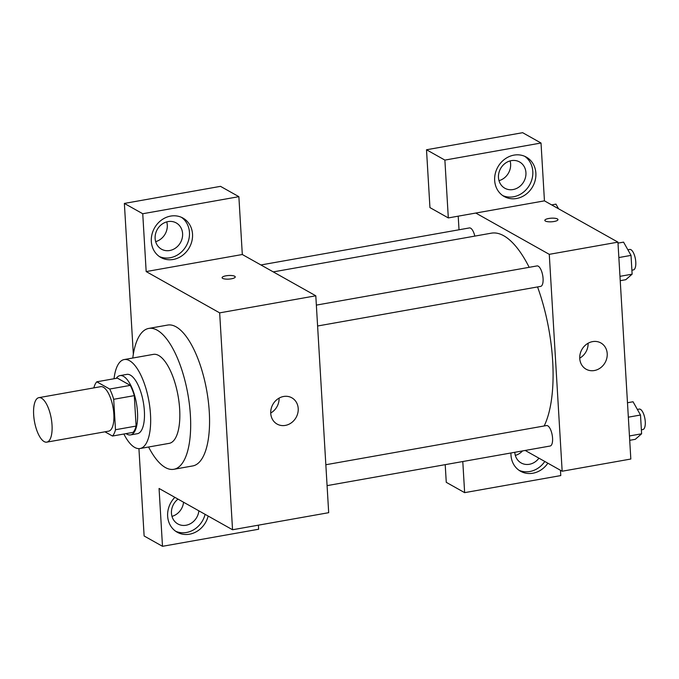 <?xml version="1.0" encoding="UTF-8"?>
<svg xmlns="http://www.w3.org/2000/svg" width="679" height="679" viewBox="0 0 679 679"><rect width="100%" height="100%" fill="white"/><g stroke="black" fill="none" stroke-linecap="round" stroke-linejoin="round"><path stroke-width="1.02" d="M44.127 441.579A22.594 8.521 79.9 0 1 33.95 418.035A22.594 8.521 79.9 0 1 38.89 397.648A22.594 8.521 79.9 0 1 51.231 418.4A22.594 8.521 79.9 0 1 46.792 442.139A22.594 8.521 79.9 0 1 44.127 441.579M38.89 397.648L100.687 386.674A22.594 8.521 79.9 0 1 113.037 407.425A22.594 8.521 79.9 0 1 108.589 431.165L46.792 442.139M96.8 381.802L117.399 378.144L130.292 385.383A29.163 11 79.9 0 1 134.289 395.636L136.097 426.072L115.498 429.731L113.69 399.294A29.163 11 79.9 0 0 109.692 389.042L96.8 381.802A29.163 11 79.9 0 0 93.846 387.887M104.956 431.81L112.485 436.037A29.163 11 79.9 0 0 115.498 429.731M136.097 426.072A29.163 11 79.9 0 1 133.084 432.379L112.485 436.037M126.09 433.618A30.122 11.365 -100.1 0 0 130.512 434.925A30.122 11.365 -100.1 0 0 136.437 403.275A30.122 11.365 -100.1 0 0 119.979 375.606A30.122 11.365 -100.1 0 0 116.27 378.347M119.979 375.606L126.846 374.384A30.122 11.365 79.9 0 1 143.303 402.053A30.122 11.365 79.9 0 1 137.379 433.703L130.512 434.925M134.289 395.636L113.69 399.294M130.292 385.383L109.692 389.042M123.867 434.017A45.187 17.051 -100.1 0 0 140.01 448.53A45.187 17.051 -100.1 0 0 148.896 401.06A45.187 17.051 -100.1 0 0 124.206 359.556A45.187 17.051 -100.1 0 0 114.047 378.738M140.01 448.53L169.19 443.353A45.187 17.051 -100.1 0 0 178.076 395.882A45.187 17.051 -100.1 0 0 153.395 354.37L124.206 359.556M148.591 447.011A71.541 26.99 -100.1 0 0 173.799 469.299A71.541 26.99 -100.1 0 0 187.871 394.143A71.541 26.99 -100.1 0 0 148.786 328.415A71.541 26.99 -100.1 0 0 132.787 358.028M148.786 328.415L167.671 325.063A71.541 26.99 79.9 0 1 206.755 390.79A71.541 26.99 79.9 0 1 192.683 465.947L173.799 469.299M232.549 529.756L219.665 312.866L146.172 271.575L142.743 213.741L238.872 196.672L242.31 254.506L315.803 295.798L328.687 512.687L232.549 529.756L159.064 488.464L162.493 546.306L144.126 535.986L138.932 448.632M133.33 354.251L124.367 203.42L220.505 186.352L238.872 196.672M142.743 213.741L124.367 203.42M231.344 278.814A6.586 1.808 176.6 0 1 222.092 277.694A6.586 1.808 176.6 0 1 228.56 275.504A6.586 1.808 176.6 0 1 235.248 276.913A6.586 1.808 176.6 0 1 231.344 278.814M242.31 254.506L146.172 271.575M315.803 295.798L219.665 312.866M162.493 546.306L258.631 529.238L258.393 525.173M283.618 396.485A15.065 13.325 -60.7 0 1 291.851 397.818A15.065 13.325 -60.7 0 1 296.095 417.475A15.065 13.325 -60.7 0 1 277.1 424.078A15.065 13.325 -60.7 0 1 271.15 408.8A15.065 13.325 -60.7 0 1 283.618 396.485M208.156 516.048A22.594 19.988 -60.7 0 1 177.177 532.209A22.594 19.988 -60.7 0 1 167.645 516.167A22.594 19.988 -60.7 0 1 174.859 497.342M151.324 241.444A22.594 19.988 -60.7 0 1 161.424 220.115A22.594 19.988 -60.7 0 1 182.99 218.086A22.594 19.988 -60.7 0 1 189.348 247.572A22.594 19.988 -60.7 0 1 160.855 257.477A22.594 19.988 -60.7 0 1 151.324 241.444M175.691 531.267A22.594 19.988 119.3 0 0 205.1 514.334M198.862 510.829A15.065 13.325 -60.7 0 1 186.046 525.249A15.065 13.325 -60.7 0 1 177.805 523.916A15.065 13.325 -60.7 0 1 178.034 499.124M171.982 516.363A15.065 13.325 119.3 0 0 183.551 502.231M159.37 256.543A22.594 19.988 119.3 0 0 186.284 245.849A22.594 19.988 119.3 0 0 181.42 217.305M168.002 221.6A15.065 13.325 -60.7 0 1 176.243 222.933A15.065 13.325 -60.7 0 1 182.193 238.21A15.065 13.325 -60.7 0 1 169.725 250.517A15.065 13.325 -60.7 0 1 161.483 249.193A15.065 13.325 -60.7 0 1 155.533 233.916A15.065 13.325 -60.7 0 1 168.002 221.6M155.661 241.639A15.065 13.325 119.3 0 0 166.754 221.889M270.726 413.019A15.065 13.325 119.3 0 0 279.094 398.123M235.248 276.922A6.586 1.808 -3.4 0 0 228.56 275.513A6.586 1.808 -3.4 0 0 222.092 277.703M273.264 271.897L491.35 233.169A105.432 39.781 79.9 0 1 529.17 267.314M537.547 286.937A105.432 39.781 79.9 0 1 544.159 425.971M327.083 485.629L550.151 446.018A10.389 3.921 -100.1 0 0 552.426 436.639A10.389 3.921 -100.1 0 0 547.741 425.809A10.389 3.921 -100.1 0 0 546.519 425.555L325.835 464.742M260.914 264.963L469.418 227.932A10.389 3.921 79.9 0 1 474.816 236.105M316.355 305.109L537.03 265.922A10.389 3.921 79.9 0 1 542.708 275.47A10.389 3.921 79.9 0 1 540.662 286.385L317.594 325.996M459.021 229.782L458.206 216.168M525.181 450.449L562.161 471.226L549.277 254.336L475.784 213.045L448.318 217.925L444.881 160.091L541.019 143.014L544.448 200.857L475.784 213.045M498.997 180.665A15.065 13.325 119.3 0 0 510.099 160.915M515.319 455.397A15.065 13.325 119.3 0 0 522.524 450.924M448.318 217.925L429.943 207.604L426.505 149.762L522.643 132.694L541.019 143.014M462.789 461.533L464.64 492.648L446.264 482.328L445.212 464.648M513.061 189.551A15.065 13.325 -60.7 0 1 504.828 188.227A15.065 13.325 -60.7 0 1 498.878 172.941A15.065 13.325 -60.7 0 1 511.346 160.634A15.065 13.325 -60.7 0 1 519.579 161.958A15.065 13.325 -60.7 0 1 525.529 177.244A15.065 13.325 -60.7 0 1 513.061 189.551M502.715 195.577A22.594 19.988 119.3 0 0 529.628 184.883A22.594 19.988 119.3 0 0 524.757 156.331M494.668 180.47A22.594 19.988 -60.7 0 1 504.769 159.149A22.594 19.988 -60.7 0 1 526.335 157.112A22.594 19.988 -60.7 0 1 532.692 186.598A22.594 19.988 -60.7 0 1 504.2 196.511A22.594 19.988 -60.7 0 1 494.668 180.47M538.948 458.181A15.065 13.325 -60.7 0 1 529.382 464.283A15.065 13.325 -60.7 0 1 521.149 462.951A15.065 13.325 -60.7 0 1 514.792 452.299M519.036 470.301A22.594 19.988 119.3 0 0 544.796 461.474M547.86 463.188A22.594 19.988 -60.7 0 1 520.521 471.234A22.594 19.988 -60.7 0 1 510.99 455.202A22.594 19.988 -60.7 0 1 510.964 452.978M464.64 492.648L560.769 475.58L560.455 470.267M444.881 160.091L426.505 149.762M562.161 471.226L630.825 459.029L617.941 242.14L544.448 200.857M592.623 341.613A15.065 13.325 -60.7 0 1 600.864 342.946A15.065 13.325 -60.7 0 1 605.099 362.603A15.065 13.325 -60.7 0 1 586.104 369.206A15.065 13.325 -60.7 0 1 580.155 353.929A15.065 13.325 -60.7 0 1 592.623 341.613M617.941 242.14L549.277 254.336M579.73 358.147A15.065 13.325 119.3 0 0 588.107 343.251M554.089 221.498A6.586 1.808 176.6 0 1 544.83 220.386A6.586 1.808 176.6 0 1 551.306 218.188A6.586 1.808 176.6 0 1 557.985 219.606A6.586 1.808 176.6 0 1 554.089 221.498M557.985 219.606A6.586 1.808 -3.4 0 0 551.306 218.197A6.586 1.808 -3.4 0 0 544.83 220.386M629.713 440.315L635.281 439.321L641.613 433.805L640.501 415.022L633.049 401.756L627.481 402.749M641.613 433.805L629.458 435.96M640.501 415.022L628.338 417.178M637.352 409.42L639.219 409.089A10.389 3.921 79.9 0 1 644.897 418.637A10.389 3.921 79.9 0 1 642.852 429.552L641.375 429.815M620.233 280.682L625.8 279.697L632.132 274.172L631.02 255.389L623.568 242.131L618 243.116M632.132 274.172L619.978 276.336M631.02 255.389L618.858 257.553M627.871 249.787L629.73 249.456A10.389 3.921 79.9 0 1 635.408 259.005A10.389 3.921 79.9 0 1 633.371 269.928L631.894 270.183M558.562 208.784L555.957 204.141L551.662 204.905"/></g></svg>
